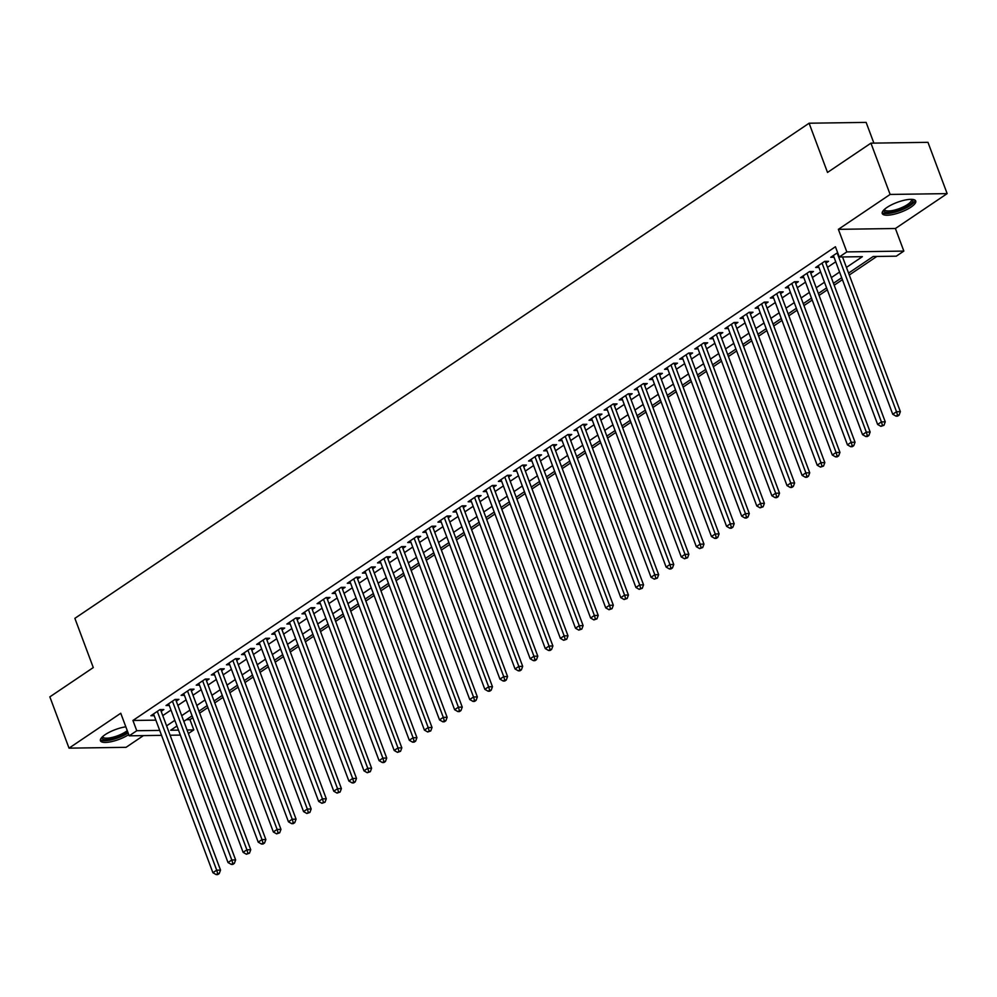 <?xml version="1.0" encoding="UTF-8"?>
<svg xmlns="http://www.w3.org/2000/svg" width="997" height="997" viewBox="0 0 997 997"><rect width="100%" height="100%" fill="white"/><g stroke="black" fill="none" stroke-linecap="round" stroke-linejoin="round"><path stroke-width="1.5" d="M125.834 726.813A17.871 5.234 159.5 0 0 105.159 734.664A17.871 5.234 159.5 0 0 100.448 740.746A17.871 5.234 159.5 0 0 111.377 741.668A17.871 5.234 159.5 0 0 128.75 734.615M911.021 207.102A17.871 5.234 159.5 0 0 915.732 201.02A17.871 5.234 159.5 0 0 904.503 200.173A17.871 5.234 159.5 0 0 886.969 207.451A17.871 5.234 159.5 0 0 882.258 213.532A17.871 5.234 159.5 0 0 893.486 214.38A17.871 5.234 159.5 0 0 911.021 207.102M186.289 719.697L189.953 719.647L193.792 729.904L188.396 733.543M873.883 143.119L866.131 122.394L809.103 123.217L74.875 618.339L93.282 667.579L49.85 696.866L69.03 748.149L126.058 747.326L143.418 735.612M809.103 123.217L827.51 172.444L870.942 143.157L927.97 142.334L947.15 193.617L890.122 194.44L838.377 229.335L846.814 251.905L903.843 251.082L896.291 256.179L873.173 256.503L848.559 273.103M838.377 229.335L895.406 228.512L947.15 193.617M895.406 228.512L903.843 251.082M189.953 719.647L192.795 717.74M199.662 713.104L207.899 707.546M214.766 702.91L223.004 697.364M229.883 692.728L238.109 687.17M244.988 682.534L253.226 676.988M260.092 672.352L268.33 666.794M275.197 662.17L283.435 656.612M290.314 651.976L298.539 646.417M305.418 641.794L313.656 636.236M320.523 631.6L328.761 626.041M335.628 621.418L343.865 615.859M350.732 611.223L358.97 605.665M365.849 601.041L374.087 595.483M380.954 590.847L389.191 585.301M396.058 580.665L404.296 575.107M411.163 570.471L419.401 564.925M426.28 560.289L434.518 554.731M441.384 550.095L449.622 544.549M456.489 539.913L464.727 534.355M471.593 529.719L479.831 524.173M486.71 519.537L494.948 513.978M501.815 509.342L510.053 503.797M516.92 499.161L525.157 493.602M532.024 488.966L540.262 483.42M547.141 478.784L555.379 473.226M562.246 468.59L570.483 463.044M577.35 458.408L585.588 452.85M592.455 448.226L600.692 442.668M607.572 438.032L615.797 432.474M622.676 427.85L630.914 422.292M637.781 417.656L646.019 412.097M652.885 407.474L661.123 401.916M668.002 397.28L676.228 391.721M683.107 387.098L691.345 381.539M698.212 376.903L706.449 371.358M713.316 366.722L721.554 361.163M728.421 356.527L736.658 350.981M743.538 346.345L751.775 340.787M758.642 336.151L766.88 330.605M773.747 325.969L781.984 320.411M788.851 315.775L797.089 310.229M803.968 305.593L812.206 300.035M819.073 295.399L827.311 289.853M834.177 285.217L842.415 279.659M849.282 275.022L876.824 256.453M870.942 143.157L890.122 194.44M161.165 711.335L163.82 709.552L159.956 709.615L150.896 715.721L154.186 715.684M176.282 701.153L178.924 699.371L175.073 699.42L166 705.54L169.303 705.49M191.387 690.971L194.029 689.176L190.178 689.239L181.118 695.345L184.408 695.308M206.491 680.777L209.133 678.994L205.282 679.044L196.222 685.163L199.512 685.113M221.596 670.595L224.25 668.813L220.387 668.862L211.327 674.969L214.617 674.932M236.713 660.4L239.355 658.618L235.504 658.668L226.431 664.787L229.721 664.737M251.817 650.218L254.459 648.436L250.608 648.486L241.536 654.593L244.838 654.555M266.922 640.024L269.564 638.242L265.713 638.304L256.653 644.411L259.943 644.361M282.026 629.842L284.681 628.06L280.818 628.11L271.757 634.229L275.047 634.179M297.143 619.648L299.785 617.866L295.935 617.928L286.862 624.035L290.152 623.985M312.248 609.466L314.89 607.684L311.039 607.734L301.966 613.853L305.269 613.803M327.352 599.272L329.995 597.49L326.144 597.552L317.083 603.659L320.373 603.609M342.457 589.09L345.099 587.308L341.248 587.358L332.188 593.477L335.478 593.427M357.574 578.896L360.216 577.113L356.365 577.176L347.292 583.282L350.583 583.233M372.679 568.714L375.321 566.932L371.47 566.981L362.397 573.101L365.7 573.051M387.783 558.519L390.425 556.737L386.574 556.8L377.514 562.906L380.804 562.856M402.888 548.338L405.53 546.555L401.679 546.605L392.619 552.724L395.909 552.674M418.005 538.143L420.647 536.361L416.783 536.423L407.723 542.53L411.013 542.48M433.109 527.961L435.751 526.179L431.9 526.229L422.828 532.348L426.13 532.298M448.214 517.767L450.856 515.985L447.005 516.047L437.945 522.154L441.235 522.116M463.318 507.585L465.96 505.803L462.11 505.853L453.049 511.972L456.339 511.922M478.423 497.391L481.077 495.609L477.214 495.671L468.154 501.778L471.444 501.74M493.54 487.209L496.182 485.427L492.331 485.477L483.258 491.596L486.561 491.546M508.644 477.027L511.287 475.233L507.436 475.295L498.375 481.401L501.665 481.364M523.749 466.833L526.391 465.051L522.54 465.101L513.48 471.22L516.77 471.17M538.854 456.651L541.508 454.869L537.645 454.919L528.584 461.025L531.875 460.988M553.971 446.457L556.613 444.674L552.762 444.737L543.689 450.843L546.979 450.794M569.075 436.275L571.717 434.493L567.866 434.542L558.806 440.662L562.096 440.612M584.18 426.08L586.822 424.298L582.971 424.361L573.911 430.467L577.201 430.417M599.284 415.899L601.939 414.116L598.075 414.166L589.015 420.285L592.305 420.236M614.401 405.704L617.043 403.922L613.192 403.984L604.12 410.091L607.41 410.041M629.506 395.522L632.148 393.74L628.297 393.79L619.224 399.909L622.527 399.859M644.61 385.328L647.252 383.546L643.401 383.608L634.341 389.715L637.631 389.665M659.715 375.146L662.357 373.364L658.506 373.414L649.446 379.533L652.736 379.483M674.832 364.952L677.474 363.17L673.623 363.232L664.55 369.339L667.84 369.289M689.936 354.77L692.579 352.988L688.728 353.038L679.655 359.157L682.957 359.107M705.041 344.576L707.683 342.794L703.832 342.856L694.772 348.962L698.062 348.913M720.146 334.394L722.788 332.612L718.937 332.662L709.876 338.781L713.167 338.731M735.263 324.199L737.905 322.417L734.041 322.48L724.981 328.586L728.271 328.536M750.367 314.018L753.009 312.235L749.158 312.285L740.086 318.404L743.388 318.355M765.472 303.823L768.114 302.041L764.263 302.103L755.203 308.21L758.493 308.173M780.576 293.641L783.218 291.859L779.367 291.909L770.307 298.028L773.597 297.978M795.693 283.46L798.335 281.665L794.472 281.727L785.412 287.834L788.702 287.797M810.798 273.265L813.44 271.483L809.589 271.533L800.516 277.652L803.819 277.602M825.902 263.083L828.544 261.301L824.693 261.351L815.633 267.458L818.923 267.42M846.441 267.408L862.38 256.665L839.262 257.002L835.424 246.745L132.925 720.47L155.856 720.146M162.76 715.609L170.998 710.051M177.877 705.415L186.115 699.869M192.982 695.233L201.22 689.675M208.086 685.039L216.324 679.493M223.191 674.857L231.429 669.299M238.308 664.663L246.546 659.117M253.412 654.481L261.65 648.922M268.517 644.286L276.755 638.741M283.622 634.104L291.859 628.546M298.739 623.91L306.964 618.364M313.843 613.728L322.081 608.17M328.948 603.534L337.185 597.988M344.052 593.352L352.29 587.794M359.169 583.17L367.395 577.612M374.274 572.976L382.512 567.418M389.378 562.794L397.616 557.236M404.483 552.6L412.721 547.041M419.587 542.418L427.825 536.86M434.704 532.224L442.942 526.665M449.809 522.042L458.047 516.483M464.914 511.847L473.151 506.302M480.018 501.665L488.256 496.107M495.135 491.471L503.373 485.925M510.24 481.289L518.477 475.731M525.344 471.095L533.582 465.549M540.449 460.913L548.686 455.355M555.566 450.719L563.803 445.173M570.67 440.537L578.908 434.979M585.775 430.343L594.013 424.797M600.879 420.161L609.117 414.602M615.996 409.966L624.222 404.421M631.101 399.785L639.339 394.226M646.206 389.59L654.443 384.044M661.31 379.408L669.548 373.85M676.427 369.226L684.652 363.668M691.532 359.032L699.769 353.474M706.636 348.85L714.874 343.292M721.741 338.656L729.978 333.098M736.858 328.474L745.083 322.916M751.962 318.28L760.2 312.722M767.067 308.098L775.305 302.54M782.171 297.904L790.409 292.358M797.276 287.722L805.514 282.163M812.393 277.527L820.631 271.982M827.498 267.346L835.735 261.787M837.63 252.627L830.738 257.276L834.028 257.226M161.551 735.35L129.199 735.823L120.762 713.254L69.03 748.149M129.199 735.823L136.763 730.726L159.694 730.402M132.925 720.47L136.763 730.726M839.262 257.002L846.814 251.905M180.357 735.088L170.101 735.238M176.968 725.99L170.674 730.24L178.513 730.128M187.062 730.003L193.792 729.904M841.692 277.727L833.455 283.285M826.588 287.921L818.35 293.479M811.483 298.103L803.246 303.661M796.366 308.297L788.141 313.856M781.262 318.479L773.024 324.037M766.157 328.674L757.919 334.232M751.053 338.855L742.815 344.414M735.936 349.05L727.71 354.596M720.831 359.232L712.593 364.79M705.726 369.426L697.489 374.972M690.622 379.608L682.384 385.166M675.517 389.802L667.28 395.348M660.4 399.984L652.163 405.542M645.296 410.178L637.058 415.724M630.191 420.36L621.954 425.918M615.087 430.554L606.849 436.1M599.97 440.736L591.732 446.295M584.865 450.931L576.627 456.476M569.761 461.113L561.523 466.671M554.656 471.294L546.418 476.853M539.539 481.489L531.301 487.047M524.434 491.671L516.197 497.229M509.33 501.865L501.092 507.423M494.225 512.047L485.988 517.605M479.108 522.241L470.883 527.799M464.004 532.423L455.766 537.981M448.899 542.617L440.662 548.163M433.795 552.799L425.557 558.357M418.678 562.993L410.452 568.539M403.573 573.175L395.335 578.734M388.469 583.37L380.231 588.915M373.364 593.551L365.126 599.11M358.259 603.746L350.022 609.292M343.142 613.928L334.905 619.486M328.038 624.122L319.8 629.668M312.933 634.304L304.696 639.862M297.829 644.498L289.591 650.044M282.712 654.68L274.474 660.238M267.607 664.874L259.37 670.42M252.503 675.056L244.265 680.615M237.398 685.238L229.16 690.796M222.281 695.432L214.043 700.991M207.177 705.614L198.939 711.173M192.072 715.809L183.834 721.367M166.599 725.866L174.836 720.308M181.703 715.672L189.941 710.126M196.82 705.49L205.058 699.931M211.925 695.295L220.163 689.75M227.029 685.113L235.267 679.555M242.134 674.919L250.372 669.373M257.251 664.737L265.476 659.179M272.355 654.543L280.593 648.997M287.46 644.361L295.698 638.803M302.565 634.167L310.802 628.621M317.682 623.985L325.907 618.427M332.786 613.791L341.024 608.245M347.891 603.609L356.128 598.05M362.995 593.427L371.233 587.869M378.1 583.233L386.338 577.674M393.217 573.051L401.455 567.492M408.321 562.856L416.559 557.298M423.426 552.674L431.664 547.116M438.53 542.48L446.768 536.922M453.647 532.298L461.885 526.74M468.752 522.104L476.99 516.558M483.857 511.922L492.094 506.364M498.961 501.728L507.199 496.182M514.078 491.546L522.316 485.988M529.183 481.352L537.42 475.806M544.287 471.17L552.525 465.611M559.392 460.975L567.629 455.43M574.509 450.794L582.734 445.235M589.613 440.599L597.851 435.053M604.718 430.417L612.956 424.859M619.822 420.223L628.06 414.677M634.939 410.041L643.165 404.483M650.044 399.859L658.282 394.301M665.149 389.665L673.386 384.107M680.253 379.483L688.491 373.925M695.37 369.289L703.595 363.731M710.475 359.107L718.712 353.549M725.579 348.913L733.817 343.354M740.684 338.731L748.921 333.172M755.788 328.536L764.026 322.991M770.905 318.355L779.143 312.796M786.01 308.16L794.248 302.614M801.114 297.978L809.352 292.42M816.219 287.784L824.457 282.238M831.336 277.602L839.574 272.044M837.156 252.951L896.515 411.724L892.739 414.266L833.38 255.494M842.527 256.952L900.378 411.661L896.515 411.724L897.537 415.138L896.029 416.16L897.574 416.135L899.082 415.113L897.537 415.138M899.082 415.113L900.378 411.661M892.739 414.266L896.029 416.16M912.056 199.363A15.466 4.524 -20.5 0 1 908.79 205.482A15.466 4.524 -20.5 0 1 891.991 212.112A15.466 4.524 -20.5 0 1 883.94 209.881M884.513 209.333A14.319 4.187 159.5 0 0 884.588 209.619A14.319 4.187 159.5 0 0 893.586 210.305A14.319 4.187 159.5 0 0 907.631 204.472A14.319 4.187 159.5 0 0 911.408 199.599A14.319 4.187 159.5 0 0 911.27 199.325M882.208 212.511A17.747 5.197 159.5 0 0 894.11 212.411A17.747 5.197 159.5 0 0 910.323 205.469A17.747 5.197 159.5 0 0 915.096 200.21M127.815 732.11A15.466 4.524 -20.5 0 1 112.935 738.74A15.466 4.524 -20.5 0 1 102.13 737.095M102.703 736.546A14.319 4.187 159.5 0 0 102.778 736.845A14.319 4.187 159.5 0 0 112.823 737.269A14.319 4.187 159.5 0 0 127.267 730.627M100.398 739.724A17.747 5.197 159.5 0 0 112.399 739.6A17.747 5.197 159.5 0 0 128.127 732.932M822.051 263.133L881.41 421.905L877.634 424.46L818.275 265.676M825.254 261.339A2.293 1.695 -90.8 0 0 825.292 261.438L885.261 421.856L881.41 421.905L882.432 425.32L880.924 426.342L883.978 425.295L882.432 425.32M883.978 425.295L885.261 421.856M877.634 424.46L880.924 426.342M806.947 273.315L866.306 432.1L862.53 434.642L803.158 275.87M810.15 271.533A2.293 1.695 -90.8 0 0 810.187 271.62L870.157 432.037L866.306 432.1L867.328 435.515L865.82 436.536L867.353 436.512L868.861 435.49L867.328 435.515M868.861 435.49L870.157 432.037M862.53 434.642L865.82 436.536M791.83 283.509L851.201 442.282L847.425 444.836L788.054 286.052M795.045 281.715A2.293 1.695 -90.8 0 0 795.07 281.815L855.052 442.232L851.201 442.282L852.223 445.696L850.703 446.718L852.248 446.693L853.756 445.671L852.223 445.696M853.756 445.671L855.052 442.232M847.425 444.836L850.703 446.718M776.725 293.691L836.084 452.476L832.308 455.018L772.949 296.246M779.928 291.909A2.293 1.695 -90.8 0 0 779.966 291.996L839.948 452.414L836.084 452.476L837.106 455.891L835.598 456.9L837.144 456.888L838.651 455.866L837.106 455.891M838.651 455.866L839.948 452.414M832.308 455.018L835.598 456.9M761.621 303.886L820.98 462.658L817.204 465.213L757.845 306.428M764.824 302.091A2.293 1.695 -90.8 0 0 764.861 302.191L824.831 462.608L820.98 462.658L822.002 466.073L820.494 467.095L823.547 466.048L822.002 466.073M823.547 466.048L824.831 462.608M817.204 465.213L820.494 467.095M746.516 314.067L805.875 472.852L802.099 475.395L742.74 316.622M749.719 312.285A2.293 1.695 -90.8 0 0 749.756 312.373L809.726 472.79L805.875 472.852L806.897 476.267L805.389 477.276L806.922 477.264L808.442 476.242L806.897 476.267M808.442 476.242L809.726 472.79M802.099 475.395L805.389 477.276M731.399 324.262L790.771 483.034L786.994 485.589L727.623 326.804M734.615 322.467A2.293 1.695 -90.8 0 0 734.639 322.567L794.621 482.984L790.771 483.034L791.792 486.449L790.272 487.471L791.817 487.446L793.325 486.424L791.792 486.449M793.325 486.424L794.621 482.984M786.994 485.589L790.272 487.471M716.295 334.444L775.666 493.228L771.877 495.771L712.519 336.998M719.498 332.662A2.293 1.695 -90.8 0 0 719.535 332.749L779.517 493.166L775.666 493.228L776.675 496.643L775.168 497.653L776.713 497.64L778.221 496.618L776.675 496.643M778.221 496.618L779.517 493.166M771.877 495.771L775.168 497.653M701.19 344.638L760.549 503.41L756.773 505.953L697.414 347.18M704.393 342.843A2.293 1.695 -90.8 0 0 704.43 342.943L764.4 503.36L760.549 503.41L761.571 506.825L760.063 507.847L763.116 506.8L761.571 506.825M763.116 506.8L764.4 503.36M756.773 505.953L760.063 507.847M686.086 354.82L745.444 513.605L741.668 516.147L682.309 357.375M689.288 353.038A2.293 1.695 -90.8 0 0 689.326 353.125L749.295 513.542L745.444 513.605L746.466 517.019L744.958 518.029L746.491 518.016L748.012 516.994L746.466 517.019M748.012 516.994L749.295 513.542M741.668 516.147L744.958 518.029M670.969 365.014L730.34 523.786L726.564 526.329L667.192 367.557M674.184 363.22A2.293 1.695 -90.8 0 0 674.209 363.319L734.191 523.737L730.34 523.786L731.362 527.201L729.841 528.223L731.387 528.198L732.895 527.176L731.362 527.201M732.895 527.176L734.191 523.737M726.564 526.329L729.841 528.223M655.864 375.196L715.235 533.981L711.447 536.523L652.088 377.751M659.067 373.414A2.293 1.695 -90.8 0 0 659.104 373.501L719.086 533.918L715.235 533.981L716.245 537.395L714.737 538.405L716.282 538.38L717.79 537.371L716.245 537.395M717.79 537.371L719.086 533.918M711.447 536.523L714.737 538.405M640.759 385.39L700.118 544.163L696.342 546.705L636.983 387.933M643.962 383.596A2.293 1.695 -90.8 0 0 644 383.695L703.982 544.113L700.118 544.163L701.14 547.577L699.632 548.599L702.686 547.552L701.14 547.577M702.686 547.552L703.982 544.113M696.342 546.705L699.632 548.599M625.655 395.572L685.014 554.344L681.238 556.899L621.879 398.127M628.858 393.778A2.293 1.695 -90.8 0 0 628.895 393.877L688.865 554.295L685.014 554.344L686.036 557.759L684.528 558.781L687.581 557.747L686.036 557.759M687.581 557.747L688.865 554.295M681.238 556.899L684.528 558.781M610.538 405.767L669.909 564.539L666.133 567.081L606.762 408.309M613.753 403.972A2.293 1.695 -90.8 0 0 613.778 404.072L673.76 564.489L669.909 564.539L670.931 567.954L669.411 568.975L670.956 568.951L672.464 567.929L670.931 567.954M672.464 567.929L673.76 564.489M666.133 567.081L669.411 568.975M595.433 415.948L654.805 574.721L651.029 577.275L591.657 418.503M598.636 414.154A2.293 1.695 -90.8 0 0 598.674 414.253L658.656 574.671L654.805 574.721L655.814 578.135L654.306 579.157L657.359 578.123L655.814 578.135M657.359 578.123L658.656 574.671M651.029 577.275L654.306 579.157M580.329 426.143L639.688 584.915L635.912 587.457L576.553 428.685M583.532 424.348A2.293 1.695 -90.8 0 0 583.569 424.435L643.551 584.853L639.688 584.915L640.71 588.33L639.202 589.352L642.255 588.305L640.71 588.33M642.255 588.305L643.551 584.853M635.912 587.457L639.202 589.352M565.224 436.325L624.583 595.097L620.807 597.652L561.448 438.867M568.427 434.53A2.293 1.695 -90.8 0 0 568.464 434.63L628.434 595.047L624.583 595.097L625.605 598.512L624.097 599.533L627.15 598.499L625.605 598.512M627.15 598.499L628.434 595.047M620.807 597.652L624.097 599.533M550.107 446.519L609.479 605.291L605.702 607.834L546.331 449.061M553.323 444.724A2.293 1.695 -90.8 0 0 553.347 444.812L613.329 605.229L609.479 605.291L610.5 608.706L608.993 609.728L612.033 608.681L610.5 608.706M612.033 608.681L613.329 605.229M605.702 607.834L608.993 609.728M535.003 456.701L594.374 615.473L590.598 618.028L531.227 459.243M538.218 454.906A2.293 1.695 -90.8 0 0 538.243 455.006L598.225 615.423L594.374 615.473L595.383 618.888L593.876 619.91L596.929 618.875L595.383 618.888M596.929 618.875L598.225 615.423M590.598 618.028L593.876 619.91M519.898 466.895L579.257 625.667L575.481 628.21L516.122 469.437M523.101 465.101A2.293 1.695 -90.8 0 0 523.138 465.188L583.12 625.605L579.257 625.667L580.279 629.082L578.771 630.104L581.824 629.057L580.279 629.082M581.824 629.057L583.12 625.605M575.481 628.21L578.771 630.104M504.794 477.077L564.152 635.849L560.376 638.404L501.017 479.619M507.996 475.282A2.293 1.695 -90.8 0 0 508.034 475.382L568.003 635.799L564.152 635.849L565.174 639.264L563.666 640.286L566.72 639.239L565.174 639.264M566.72 639.239L568.003 635.799M560.376 638.404L563.666 640.286M489.689 487.259L549.048 646.044L545.272 648.586L485.9 489.814M492.892 485.477A2.293 1.695 -90.8 0 0 492.917 485.564L552.899 645.981L549.048 646.044L550.07 649.458L548.562 650.468L550.095 650.455L551.603 649.433L550.07 649.458M551.603 649.433L552.899 645.981M545.272 648.586L548.562 650.468M474.572 497.453L533.943 656.225L530.167 658.78L470.796 499.995M477.787 495.659A2.293 1.695 -90.8 0 0 477.812 495.758L537.794 656.176L533.943 656.225L534.965 659.64L533.445 660.662L534.99 660.637L536.498 659.615L534.965 659.64M536.498 659.615L537.794 656.176M530.167 658.78L533.445 660.662M459.467 507.635L518.826 666.42L515.05 668.962L455.691 510.19M462.67 505.853A2.293 1.695 -90.8 0 0 462.708 505.94L522.69 666.357L518.826 666.42L519.848 669.834L518.34 670.844L519.886 670.831L521.394 669.81L519.848 669.834M521.394 669.81L522.69 666.357M515.05 668.962L518.34 670.844M444.363 517.829L503.722 676.602L499.946 679.156L440.587 520.372M447.566 516.035A2.293 1.695 -90.8 0 0 447.603 516.134L507.573 676.552L503.722 676.602L504.744 680.016L503.236 681.038L504.781 681.013L506.289 679.991L504.744 680.016M506.289 679.991L507.573 676.552M499.946 679.156L503.236 681.038M429.258 528.011L488.617 686.796L484.841 689.338L425.482 530.566M432.461 526.229A2.293 1.695 -90.8 0 0 432.499 526.316L492.468 686.734L488.617 686.796L489.639 690.211L488.131 691.22L489.664 691.208L491.185 690.186L489.639 690.211M491.185 690.186L492.468 686.734M484.841 689.338L488.131 691.22M414.141 538.206L473.513 696.978L469.737 699.533L410.365 540.748M417.357 536.411A2.293 1.695 -90.8 0 0 417.382 536.511L477.364 696.928L473.513 696.978L474.535 700.393L473.014 701.414L474.56 701.389L476.068 700.368L474.535 700.393M476.068 700.368L477.364 696.928M469.737 699.533L473.014 701.414M399.037 548.387L458.396 707.172L454.62 709.714L395.261 550.942M402.24 546.605A2.293 1.695 -90.8 0 0 402.277 546.692L462.259 707.11L458.396 707.172L459.418 710.587L457.91 711.596L459.455 711.584L460.963 710.562L459.418 710.587M460.963 710.562L462.259 707.11M454.62 709.714L457.91 711.596M383.932 558.582L443.291 717.354L439.515 719.896L380.156 561.124M387.135 556.787A2.293 1.695 -90.8 0 0 387.172 556.887L447.142 717.304L443.291 717.354L444.313 720.769L442.805 721.791L444.35 721.766L445.858 720.744L444.313 720.769M445.858 720.744L447.142 717.304M439.515 719.896L442.805 721.791M368.828 568.764L428.187 727.548L424.41 730.091L365.052 571.318M372.031 566.981A2.293 1.695 -90.8 0 0 372.068 567.069L432.037 727.486L428.187 727.548L429.209 730.963L427.701 731.972L430.754 730.938L429.209 730.963M430.754 730.938L432.037 727.486M424.41 730.091L427.701 731.972M353.711 578.958L413.082 737.73L409.306 740.273L349.935 581.5M356.926 577.163A2.293 1.695 -90.8 0 0 356.951 577.263L416.933 737.68L413.082 737.73L414.104 741.145L412.584 742.167L414.129 742.142L415.637 741.12L414.104 741.145M415.637 741.12L416.933 737.68M409.306 740.273L412.584 742.167M338.606 589.14L397.977 747.924L394.189 750.467L334.83 591.695M341.809 587.358A2.293 1.695 -90.8 0 0 341.846 587.445L401.828 747.862L397.977 747.924L398.987 751.327L397.479 752.349L400.532 751.314L398.987 751.327M400.532 751.314L401.828 747.862M394.189 750.467L397.479 752.349M323.502 599.334L382.86 758.106L379.084 760.649L319.725 601.876M326.704 597.539A2.293 1.695 -90.8 0 0 326.742 597.639L386.724 758.056L382.86 758.106L383.882 761.521L382.374 762.543L383.92 762.518L385.428 761.496L383.882 761.521M385.428 761.496L386.724 758.056M379.084 760.649L382.374 762.543M308.397 609.516L367.756 768.288L363.98 770.843L304.621 612.071M311.6 607.721A2.293 1.695 -90.8 0 0 311.637 607.821L371.607 768.238L367.756 768.288L368.778 771.703L367.27 772.725L370.323 771.69L368.778 771.703M370.323 771.69L371.607 768.238M363.98 770.843L367.27 772.725M293.28 619.71L352.651 778.483L348.875 781.025L289.504 622.253M296.495 617.916A2.293 1.695 -90.8 0 0 296.52 618.015L356.502 778.42L352.651 778.483L353.673 781.897L352.153 782.919L353.698 782.894L355.206 781.872L353.673 781.897M355.206 781.872L356.502 778.42M348.875 781.025L352.153 782.919M278.175 629.892L337.547 788.664L333.771 791.219L274.399 632.434M281.378 628.098A2.293 1.695 -90.8 0 0 281.416 628.197L341.398 788.615L337.547 788.664L338.556 792.079L337.048 793.101L340.102 792.067L338.556 792.079M340.102 792.067L341.398 788.615M333.771 791.219L337.048 793.101M263.071 640.086L322.43 798.859L318.654 801.401L259.295 642.629M266.274 638.292A2.293 1.695 -90.8 0 0 266.311 638.379L326.293 798.796L322.43 798.859L323.452 802.273L321.944 803.295L324.997 802.249L323.452 802.273M324.997 802.249L326.293 798.796M318.654 801.401L321.944 803.295M247.966 650.268L307.325 809.041L303.549 811.595L244.19 652.811M251.169 648.474A2.293 1.695 -90.8 0 0 251.207 648.573L311.176 808.991L307.325 809.041L308.347 812.455L306.839 813.477L309.893 812.443L308.347 812.455M309.893 812.443L311.176 808.991M303.549 811.595L306.839 813.477M232.849 660.463L292.221 819.235L288.445 821.777L229.073 663.005M236.065 658.668A2.293 1.695 -90.8 0 0 236.09 658.755L296.072 819.173L292.221 819.235L293.243 822.65L291.722 823.672L293.268 823.647L294.776 822.625L293.243 822.65M294.776 822.625L296.072 819.173M288.445 821.777L291.722 823.672M217.745 670.645L277.116 829.417L273.34 831.972L213.969 673.187M220.96 668.85A2.293 1.695 -90.8 0 0 220.985 668.95L280.967 829.367L277.116 829.417L278.126 832.831L276.618 833.853L279.671 832.819L278.126 832.831M279.671 832.819L280.967 829.367M273.34 831.972L276.618 833.853M202.64 680.826L261.999 839.611L258.223 842.153L198.864 683.381M205.843 679.044A2.293 1.695 -90.8 0 0 205.881 679.131L265.863 839.549L261.999 839.611L263.021 843.026L261.513 844.048L263.058 844.023L264.566 843.001L263.021 843.026M264.566 843.001L265.863 839.549M258.223 842.153L261.513 844.048M187.536 691.021L246.895 849.793L243.118 852.348L183.76 693.563M190.739 689.226A2.293 1.695 -90.8 0 0 190.776 689.326L250.745 849.743L246.895 849.793L247.917 853.208L246.409 854.23L249.462 853.183L247.917 853.208M249.462 853.183L250.745 849.743M243.118 852.348L246.409 854.23M172.431 701.203L231.79 859.987L228.014 862.53L168.643 703.757M175.634 699.42A2.293 1.695 -90.8 0 0 175.659 699.508L235.641 859.925L231.79 859.987L232.812 863.402L231.304 864.411L232.837 864.399L234.345 863.377L232.812 863.402M234.345 863.377L235.641 859.925M228.014 862.53L231.304 864.411M157.314 711.397L216.685 870.169L212.909 872.724L153.538 713.939M160.529 709.602A2.293 1.695 -90.8 0 0 160.554 709.702L220.536 870.119L216.685 870.169L217.707 873.584L216.187 874.606L217.732 874.581L219.24 873.559L217.707 873.584M219.24 873.559L220.536 870.119M212.909 872.724L216.187 874.606M824.544 261.451L825.292 261.438M809.439 271.633L810.187 271.62M794.335 281.827L795.07 281.815M779.23 292.009L779.966 291.996M764.113 302.203L764.861 302.191M749.009 312.385L749.756 312.373M733.904 322.579L734.639 322.567M718.8 332.761L719.535 332.749M703.683 342.956L704.43 342.943M688.578 353.137L689.326 353.125M673.474 363.319L674.209 363.319M658.369 373.514L659.104 373.501M643.264 383.695L644 383.695M628.147 393.89L628.895 393.877M613.043 404.072L613.778 404.072M597.938 414.266L598.674 414.253M582.834 424.448L583.569 424.435M567.717 434.642L568.464 434.63M552.612 444.824L553.347 444.812M537.508 455.018L538.243 455.006M522.403 465.2L523.138 465.188M507.286 475.395L508.034 475.382M492.182 485.576L492.917 485.564M477.077 495.771L477.812 495.758M461.972 505.953L462.708 505.94M446.855 516.147L447.603 516.134M431.751 526.329L432.499 526.316M416.646 536.523L417.382 536.511M401.542 546.705L402.277 546.692M386.425 556.899L387.172 556.887M371.32 567.081L372.068 567.069M356.216 577.263L356.951 577.263M341.111 587.457L341.846 587.445M326.007 597.639L326.742 597.639M310.89 607.834L311.637 607.821M295.785 618.015L296.52 618.015M280.68 628.21L281.416 628.197M265.576 638.392L266.311 638.379M250.459 648.586L251.207 648.573M235.354 658.768L236.09 658.755M220.25 668.962L220.985 668.95M205.145 679.144L205.881 679.131M190.028 689.338L190.776 689.326M174.924 699.52L175.659 699.508M159.819 709.714L160.554 709.702"/></g></svg>

